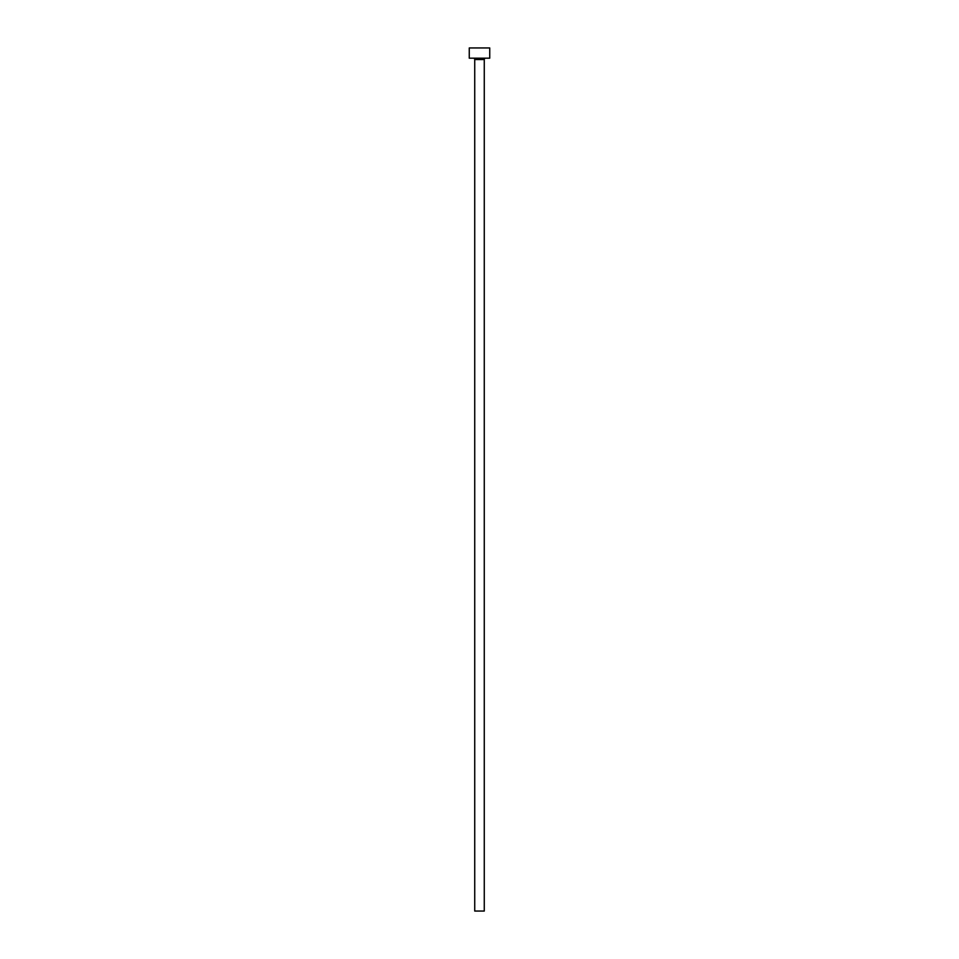 <?xml version="1.0" encoding="UTF-8"?>
<svg xmlns="http://www.w3.org/2000/svg" width="959" height="959" viewBox="0 0 959 959"><rect width="100%" height="100%" fill="white"/><g stroke="black" fill="none" stroke-linecap="round" stroke-linejoin="round"><path stroke-width="1.44" d="M484.271 59.554L474.729 59.554L474.729 911.05L484.271 911.05L484.271 59.554A1.367 1.367 0 0 1 485.638 58.187M474.729 59.554A1.367 1.367 0 0 0 473.362 58.187M489.737 58.187L469.263 58.187L469.263 47.95L489.737 47.95L489.737 58.187"/></g></svg>
